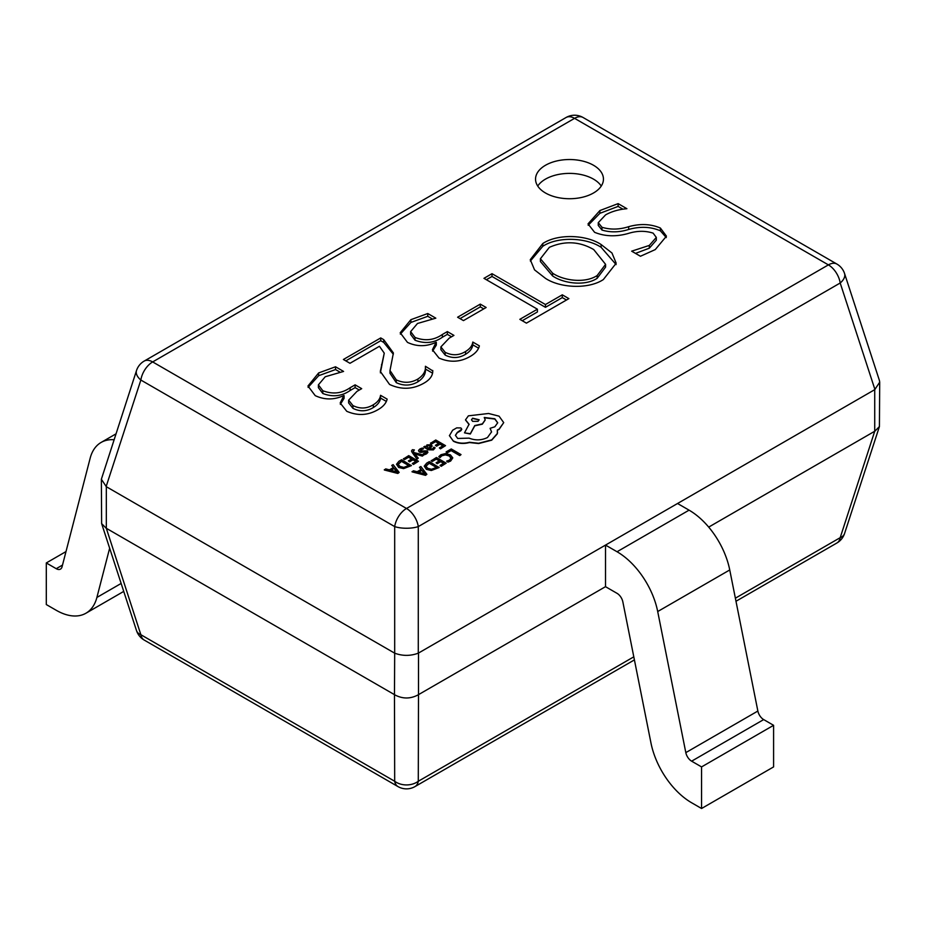 <?xml version="1.0" encoding="UTF-8"?>
<svg xmlns="http://www.w3.org/2000/svg" width="926" height="926" viewBox="0 0 926 926"><rect width="100%" height="100%" fill="white"/><g stroke="black" fill="none" stroke-linecap="round" stroke-linejoin="round"><path stroke-width="1.39" d="M593.508 165.268A33.961 19.608 0 0 0 556.503 161.02A33.961 19.608 0 0 0 535.541 179.135A33.961 19.608 0 0 0 545.483 192.99A33.961 19.608 0 0 0 582.489 197.238A33.961 19.608 0 0 0 603.451 179.135A33.961 19.608 0 0 0 593.508 165.268M601.263 186.057A33.961 19.608 0 0 0 593.508 179.135A33.961 19.608 0 0 0 537.728 186.057M708.703 527.102L874.723 431.25L874.723 389.661L418.494 653.062L418.494 694.65L605.511 586.679L617.04 593.335A8.484 4.896 60 0 1 622.851 601.877L650.966 742.976A59.426 34.308 -120 0 0 691.629 802.761L701.561 808.502L773.592 766.913L773.592 725.313L701.561 766.913L701.561 808.502M677.543 503.501L689.071 510.157L617.04 551.746L605.511 545.09L605.511 586.679M599.886 210.561L618.117 203.627L626.902 208.709C618.672 209.438 611.577 211.498 605.581 214.878L598.265 222.657L601.993 227.298C610.512 229.833 619.401 229.636 628.685 226.685C640.167 223.467 650.735 223.918 660.388 228.039L666.442 236.176L655.261 249.592L640.445 256.259L631.659 251.177L649.311 245.425L656.314 237.415L653.131 233.144C645.283 230.62 636.972 230.724 628.187 233.479C616.149 236.882 604.956 236.5 594.608 232.322L588.022 223.884L599.886 210.561L599.886 213.327L618.117 206.405L618.117 203.627M545.426 278.321L534.545 269.871L530.274 259.674L542.798 243.526C557.915 233.456 586.54 234.776 601.113 244.533L611.97 253.006L616.184 263.216L603.324 279.583C588.207 289.56 559.836 287.963 545.426 278.321M568.877 298.623L526.419 323.139L519.833 319.331L537.404 309.191L483.962 278.332L492.007 273.691L545.449 304.538L562.29 294.827L568.877 298.623M486.15 307.501L463.463 320.604L457.606 317.224L480.293 304.122L486.15 307.501M410.889 319.678L427.766 313.52L435.822 318.174L417.476 323.487L410.635 331.601L415.045 337.458C424.965 341.243 434.074 340.247 442.373 334.471L447.351 331.589L453.937 335.397L449.214 338.129L440.88 346.903L445.175 352.32C452.224 355.792 459.03 355.526 465.593 351.486C469.933 348.847 472.329 345.711 472.792 342.053L479.379 345.861C478.406 349.982 475.351 353.512 470.2 356.441C460.257 362.205 449.851 362.737 438.993 358.038L432.43 349.727L436.169 342.25C426.469 346.764 416.897 346.799 407.463 342.377L400.206 332.758L410.889 319.678L410.889 322.456L427.766 316.298L427.766 313.52M432.755 371.164L432.755 370.504C432.986 375.505 429.988 379.753 423.761 383.248C412.683 389.499 401.271 389.904 389.545 384.44L380.32 371.43L384.255 353.142L379.452 346.278L349.982 363.293L343.396 359.485L380.736 337.932L383.711 339.645L393.4 352.968L389.996 370.504L396.282 379.88C403.724 383.341 410.936 383.063 417.904 379.023C423.367 375.389 425.867 371.141 425.416 366.268L432.755 370.886M425.416 369.543L425.416 366.268M318.648 372.935L335.525 366.777L343.581 371.43L325.234 376.743L318.394 384.857L322.804 390.714C332.723 394.499 341.833 393.504 350.132 387.728L355.109 384.846L361.696 388.654L356.973 391.385L348.639 400.159L352.933 405.576C359.983 409.049 366.789 408.783 373.352 404.743C377.692 402.104 380.088 398.956 380.551 395.309L387.137 399.118C386.165 403.238 383.109 406.769 377.958 409.697C368.004 415.461 357.61 415.994 346.752 411.294L340.178 402.984L343.928 395.506C334.217 400.009 324.656 400.055 315.222 395.634L307.964 386.015L318.648 372.935L318.648 375.713L335.525 369.555L335.525 366.777M394.476 653.062L106.328 486.706L106.328 528.295L394.476 694.65L394.684 653.177C402.555 656.094 410.415 656.094 418.286 653.177L418.494 653.062M106.328 528.295L140.856 634.715L394.684 781.266A16.981 13.045 0 0 0 418.286 781.266L633.801 656.835M136.516 370.527A16.981 9.468 18.1 0 0 140.856 380.042A16.981 9.804 120 0 1 152.663 361.927L406.491 508.478L828.4 264.882L574.571 118.343L152.663 361.927A16.981 9.804 -120 0 0 144.167 361.094A16.981 16.981 0 0 0 136.516 370.527L101.362 479.251L101.628 523.607L136.516 630.606A16.981 9.468 -18.1 0 0 140.856 634.715A16.981 9.804 120 0 0 144.167 640.04L397.995 786.591A16.981 9.804 120 0 1 394.684 781.266L394.476 694.65M418.494 694.65L418.286 781.266A16.981 9.804 -120 0 1 414.975 786.591L634.403 659.902M735.371 598.196L840.195 537.67L874.723 431.25M874.723 389.661L879.7 382.207L879.422 380.482L844.547 273.483A16.981 16.981 0 0 0 836.884 264.049A16.981 9.804 120 0 0 828.4 264.882A16.981 9.804 -120 0 1 840.195 282.997A16.981 9.468 -18.1 0 0 844.547 273.483M101.362 479.251L106.328 486.706M101.628 523.607L106.131 528.19M735.985 601.263L836.884 543.006A16.981 9.804 60 0 0 840.195 537.67A16.981 9.468 18.1 0 0 844.547 533.561L879.422 426.562L879.7 382.207M394.684 694.789C402.555 699.037 410.415 699.037 418.286 694.789M874.931 431.146L879.422 426.562M394.684 653.177L394.684 526.593A16.981 5.903 0 0 0 418.286 526.593L418.286 653.177M618.117 206.405L622.816 209.114M598.265 222.657L598.265 225.423L601.993 230.065L601.993 227.298M601.993 230.065C610.512 232.611 619.401 232.403 628.685 229.451C640.167 226.233 650.735 226.685 660.388 230.817L660.388 228.039M660.388 230.817L666.292 237.577M635.491 253.4L649.311 248.191L649.311 245.425M649.311 248.191L656.314 240.193L656.314 237.415M588.184 225.273L599.886 213.327M530.355 261.063L542.798 246.293L542.798 243.526M542.798 246.293C557.915 236.223 586.54 237.554 601.113 247.311L601.113 244.533M601.113 247.311L616.114 264.581M540.402 258.748L540.402 261.526L552.602 275.936C563.344 283.414 585.082 286.412 597.177 278.298L605.581 267.105L605.581 264.338L593.716 249.569C579.56 241.362 564.779 240.61 549.361 247.335L540.402 258.748L552.602 273.17C563.344 280.636 585.082 283.645 597.177 275.52L605.581 264.338M597.177 278.298L597.177 275.52M552.602 275.936L552.602 273.17M522.229 320.72L537.404 311.969L537.404 309.191M486.358 279.721L492.007 276.457L492.007 273.691M492.007 276.457L545.449 307.316L545.449 304.538M545.449 307.316L562.29 297.593L562.29 294.827M562.29 297.593L566.481 300.012M460.002 318.613L480.293 306.888L480.293 304.122M480.293 306.888L483.754 308.89M427.766 316.298L431.829 318.637M410.635 331.601L410.635 334.379L415.045 340.236L415.045 337.458M415.045 340.236C424.965 344.021 434.074 343.025 442.373 337.238L442.373 334.471M442.373 337.238L447.351 334.367L447.351 331.589M447.351 334.367L451.541 336.786M440.88 346.903L440.88 349.681L445.175 355.086L445.175 352.32M445.175 355.086C452.224 358.57 459.03 358.293 465.593 354.264L465.593 351.486M465.593 354.264C469.933 351.625 472.329 348.477 472.792 344.831L472.792 342.053M472.792 344.831L478.615 348.188M432.581 351.116L436.32 345.109L436.32 342.342M400.333 334.124L410.889 322.456M389.996 370.504L389.996 373.282L396.282 382.646L396.282 379.88M396.282 382.646C403.724 386.119 410.936 385.829 417.904 381.801L417.904 379.023M417.904 381.801C423.367 378.155 425.867 373.907 425.416 369.034L432.581 373.178M380.378 372.854L384.255 353.142M345.803 360.874L380.736 340.71L380.736 337.932M380.736 340.71L383.711 342.423L383.711 339.645M383.711 342.423L393.33 354.253M335.525 369.555L339.587 371.893M318.394 384.857L318.394 387.635L322.804 393.492L322.804 390.714M322.804 393.492C332.723 397.277 341.833 396.282 350.132 390.494L350.132 387.728M350.132 390.494L355.109 387.624L355.109 384.846M355.109 387.624L359.3 390.043M348.639 400.159L348.639 402.937L352.933 408.343L352.933 405.576M352.933 408.343C359.983 411.827 366.789 411.549 373.352 407.521L373.352 404.743M373.352 407.521C377.692 404.882 380.088 401.734 380.551 398.087L380.551 395.309M380.551 398.087L386.373 401.444M340.34 404.373L344.067 398.365L344.067 395.599M308.08 387.381L318.648 375.713M113.956 439.734A59.426 34.308 -120 0 0 101.108 442.443A59.426 34.308 -120 0 0 90.158 458.22L62.042 566.851A8.484 4.896 60 0 1 60.479 569.108A8.484 4.896 60 0 1 56.231 568.691L46.3 562.95L65.989 551.583M109.65 548.192L96.894 597.444A59.426 34.308 60 0 1 85.944 613.22A59.426 34.308 60 0 1 56.231 610.28L46.3 604.551L46.3 562.95M689.071 510.157A59.426 34.308 60 0 1 729.746 569.953L757.862 711.041A8.484 4.896 -120 0 0 763.672 719.583L773.592 725.313M617.04 551.746A59.426 34.308 60 0 1 657.703 611.542L685.819 752.63A8.484 4.896 -120 0 0 691.629 761.172L701.561 766.913M446.1 451.923L447.212 452.849L451.112 450.603L459.759 455.592L461.021 454.597L451.251 448.948L446.1 451.923L447.212 452.849M447.212 452.571L451.112 450.603M451.112 450.325L459.759 455.592M459.759 455.314L461.021 454.597M438.797 456.611L440 457.305L441.876 455.476L445.406 454.62L449.156 455.673L451.066 457.965L449.492 460.129L446.61 461.125L447.929 461.877L450.638 460.778L452.791 457.872L450.406 454.874L445.614 453.555L440.926 454.724L438.797 456.611L440 457.583L441.876 455.754L445.406 454.897L449.156 455.951L451.066 458.243M446.61 461.125L447.929 462.155L450.638 461.055L452.791 457.872M431.18 460.535L432.292 461.183L436.285 458.879L439.572 460.778L436.077 462.792L437.199 463.44L440.695 461.426L443.82 463.22L440.047 465.396L441.17 466.056L446.205 463.15L436.435 457.502L431.18 460.812L432.292 461.461L436.285 459.157L439.329 460.916M436.077 462.792L437.199 463.718L440.695 461.692L443.577 463.359M440.047 465.396L441.17 466.322L446.205 463.15M429.34 461.599L426.655 463.15L424.224 466.137L426.4 469.366L431.331 470.512L439.109 467.526L429.34 461.599M424.224 466.137L426.4 469.088L431.331 470.234L439.109 467.248M436.725 467.317L429.189 462.977L425.891 466.056L427.685 468.301L431.504 469.274L436.725 467.317M436.482 467.456L429.189 463.255L425.891 466.334M412.058 471.577L425.543 475.073L426.886 474.297L420.844 466.507L419.455 467.317L421.18 469.401L417.117 471.751L413.447 470.778L412.058 471.855L425.543 475.351L426.886 474.297M421.886 470.269L418.61 472.156L425.011 473.938L421.886 470.269L418.934 472.248M419.455 467.317L421.029 469.482M425.011 474.216L421.886 470.547M430.509 443.045L431.62 443.681L435.614 441.378L438.901 443.276L435.405 445.29L436.528 445.938L440.012 443.924L443.137 445.73L439.375 447.906L440.498 448.554L445.522 445.649L435.764 440L430.509 443.311L431.62 443.959L435.614 441.656L438.658 443.415M435.405 445.29L436.528 446.216L440.012 444.202L442.906 445.857M439.375 447.906L440.498 448.832L445.522 445.649M433.391 449.619L435.139 447.848L433.947 447.165L432.511 448.971L429.386 448.809L432.176 446.008L431.203 444.793L426.955 444.897L426.064 446.853L424.953 446.239L423.726 446.945L428.217 449.538L433.391 449.897L435.139 447.848M430.625 446.263L428.888 445.302L427.65 445.661L426.886 446.76L428.449 448.265L430.625 446.263L430.058 445.568L427.65 445.938L426.886 447.026M423.726 446.945L428.217 449.816L433.391 449.897M429.595 448.925L432.164 446.147M430.625 446.54L430.058 445.846M423.576 448.774L422.314 448.045L420.01 448.902L418.54 450.395L419.258 451.726L426.006 451.645L425.613 452.953L423.332 453.694L424.525 454.377L426.481 453.601L427.858 452.166L427.164 450.858L420.392 450.927L420.89 449.55L423.576 448.774L420.89 449.828L420.392 451.205M418.54 450.673L419.258 452.004L420.821 452.432L425.092 451.703L426.319 452.525M423.332 453.694L424.525 454.654L426.481 453.879L427.858 452.444L427.164 451.136M414.547 453.59L422.337 455.812L423.703 455.025L414.003 452.582L413.274 451.541L414.373 449.932L412.394 449.7L411.526 450.962L412.139 452.42L417.001 459.169L418.274 458.162L414.547 453.636M417.001 458.891L418.274 458.162M414.894 453.983L422.337 456.09L423.703 455.025M413.274 451.541L414.373 449.932M413.274 451.819L413.54 450.522M411.538 451.101L417.001 459.169M403.458 458.659L404.569 459.296L408.563 456.993L411.85 458.891L408.354 460.905L409.477 461.553L412.973 459.539L416.098 461.345L412.325 463.521L413.447 464.169L418.483 461.264L408.713 455.627L403.458 458.937L404.569 459.574L408.563 457.27L411.607 459.03M408.354 460.905L409.477 461.831L412.973 459.817L415.855 461.484M412.325 463.521L413.447 464.447L418.483 461.264M401.618 459.724L398.921 461.275L396.502 464.25L398.666 467.48L403.609 468.625L411.375 465.639L401.618 459.724M396.502 464.25L398.666 467.202L403.609 468.359L411.375 465.361M398.157 464.262L399.963 466.415L403.782 467.387L408.991 465.442L401.467 461.09L398.157 464.215M408.76 465.581L401.467 461.368L398.157 464.447M384.325 469.702L397.821 473.186L399.164 472.41L393.122 464.62L391.721 465.431L393.457 467.514L389.395 469.864L385.725 468.892L384.325 469.98L397.821 473.464L399.164 472.41M394.163 468.382L390.888 470.269L397.289 472.052L394.163 468.382L391.212 470.362M391.721 465.431L393.307 467.607M397.289 472.329L394.163 468.66M453.451 440.984C458.289 443.369 463.613 443.797 469.424 442.269L478.649 443.265L491.706 439.896L497.331 433.518L497.331 430L499.068 429.155L503.721 422.615L499.068 416.168L488.581 413.482L468.382 415.843L465.512 419.848L469.077 424.258L464.493 432.847L470.327 433.727L474.772 425.543L482.33 423.9L485.189 419.883L484.275 417.487L494.831 418.772L497.702 422.777L494.831 426.793L490.109 428.31L491.556 431.886L487.47 437.535C481.543 440.417 475.408 440.626 469.077 438.137L457.687 438.461L455.407 435.313L457.27 432.442L461.761 429.189L460.882 427.951L456.715 427.87L452.617 430.231L449.423 435.695L453.451 441.262C458.289 443.647 463.613 444.075 469.424 442.547L478.649 443.542L491.706 440.174L497.331 433.796L497.563 432.014M449.411 435.498L453.451 441.262M472.619 418.205L471.496 419.767L472.619 421.342L478.024 421.342L479.147 419.767L472.619 418.205L471.496 419.906M455.418 435.451L457.27 432.72L460.882 430.717L461.75 429.328M490.109 428.31L491.556 432.025M484.275 417.765L494.831 419.05L497.702 422.916M464.493 432.847L470.327 434.005L474.772 425.821L482.33 424.177L485.178 420.022M465.512 419.987L469.077 424.536M497.331 430.277L499.068 429.433L503.721 422.615M479.147 419.906L472.619 418.483M874.931 389.533L840.195 282.997L418.286 526.593A16.981 9.804 60 0 0 406.491 508.478A16.981 9.804 120 0 0 394.684 526.593L140.856 380.042L106.131 486.578M566.087 117.498A16.981 9.804 60 0 1 574.571 118.343A16.981 9.804 120 0 1 583.067 117.498A16.981 16.981 0 0 0 566.087 117.498L144.167 361.094M628.685 229.451L628.685 226.685M381.593 367.124L381.593 364.358M56.231 568.691L62.505 565.068M121.144 583.449L96.894 597.444M763.672 719.583L691.629 761.172M757.862 711.041L685.819 752.63M729.746 569.953L657.703 611.542M136.516 630.606A16.981 16.981 0 0 0 144.167 640.04M397.995 786.591A16.981 16.981 0 0 0 414.975 786.591M836.884 543.006A16.981 16.981 0 0 0 844.547 533.561M836.884 264.049L583.067 117.498M85.944 613.22L123.737 591.401M115.843 433.947L101.108 442.443"/></g></svg>
